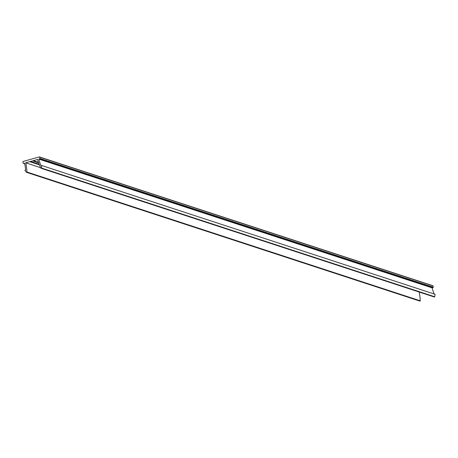 <?xml version="1.0" encoding="UTF-8"?>
<svg xmlns="http://www.w3.org/2000/svg" width="458" height="458" viewBox="0 0 458 458"><rect width="100%" height="100%" fill="white"/><g stroke="black" fill="none" stroke-linecap="round" stroke-linejoin="round"><path stroke-width="0.69" d="M25.682 162.808L29.936 161.605A0.309 0.298 -71.9 0 0 30.428 161.743A0.309 0.298 -71.9 0 0 30.514 161.445L32.821 160.792A0.309 0.298 -71.9 0 0 33.314 160.93A0.309 0.298 -71.9 0 0 33.4 160.626L37.653 159.424A42.245 40.688 -71.9 0 0 40.825 168.086A0.309 0.298 -71.9 0 0 41.38 167.989L41.781 165.538L41.06 165.739A41.014 39.502 108.1 0 1 38.81 159.103L39.749 158.834A0.309 0.298 -71.9 0 0 39.966 158.457L39.64 157.128A0.309 0.298 -71.9 0 0 39.273 156.917L23.118 161.474A0.309 0.298 -71.9 0 0 22.9 161.851L23.226 163.185A0.309 0.298 -71.9 0 0 23.587 163.397L24.526 163.134A41.014 39.502 108.1 0 1 25.619 170.095L24.898 170.302L26.369 172.225A0.309 0.298 -71.9 0 0 26.902 172.019A42.245 40.688 -71.9 0 0 25.682 162.808L40.636 167.702M434.161 293.99A41.014 39.502 108.1 0 1 432.129 287.864L38.81 159.103M432.129 287.864L433.068 287.595A0.309 0.298 -71.9 0 0 433.285 287.223L432.959 285.889A0.309 0.298 -71.9 0 0 432.598 285.678L39.583 157.014M39.159 164.273L30.514 161.445M38.466 162.287L33.4 160.626M26.678 172.328L419.688 300.986A0.309 0.298 -71.9 0 0 420.226 300.78A42.245 40.688 -71.9 0 0 419.11 292.021M434.144 296.853A0.309 0.298 -71.9 0 0 434.705 296.75L435.1 294.299L41.781 165.538M39.749 158.834L433.068 287.595M23.587 163.397L24.675 163.752M39.966 158.457L433.285 287.223M39.64 157.128L432.959 285.889M434.705 296.75L41.38 167.989M420.226 300.78L26.902 172.019M23.421 163.391L24.686 163.809M39.445 156.917L432.764 285.678M39.382 164.846L30.131 161.817M38.649 162.848L33.016 161.004M434.316 296.996L40.991 168.235M419.831 301.083L26.512 172.322"/></g></svg>
